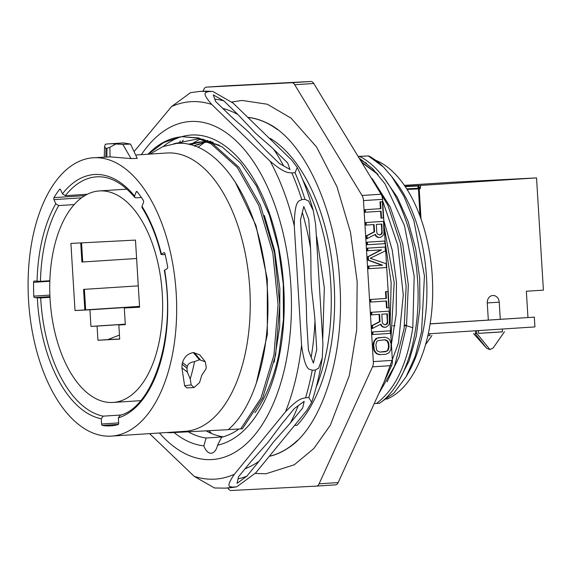 <?xml version="1.0" encoding="UTF-8"?>
<svg xmlns="http://www.w3.org/2000/svg" width="572" height="572" viewBox="0 0 572 572"><rect width="100%" height="100%" fill="white"/><g stroke="black" fill="none" stroke-linecap="round" stroke-linejoin="round"><path stroke-width="0.86" d="M227.892 487.959L228.228 488.509A7.343 3.89 -93.7 0 0 231.102 490.519L316.48 486.107A7.343 3.89 -93.7 0 0 316.509 486.107A7.343 3.89 -93.7 0 0 319.097 483.819L372.508 366.845A7.343 3.89 -93.7 0 0 373.33 361.604L363.477 200.586A7.343 3.89 -93.7 0 0 362.026 195.46L294.687 84.727A7.343 3.89 -93.7 0 0 291.813 82.718L206.435 87.13A7.343 3.89 -93.7 0 0 206.406 87.13A7.343 3.89 -93.7 0 0 203.818 89.418L202.981 91.255M179.193 143.35L180.273 140.984M225.432 85.9A7.343 3.89 86.3 0 1 225.461 85.893L310.868 81.481A7.343 3.89 86.3 0 1 313.749 83.491L381.081 194.223A7.343 3.89 86.3 0 1 382.539 199.349L392.385 360.367A7.343 3.89 86.3 0 1 391.563 365.608L338.159 482.582A7.343 3.89 86.3 0 1 335.564 484.87A7.343 3.89 86.3 0 1 335.542 484.87L316.538 486.1M225.461 85.893A7.343 3.89 86.3 0 1 225.49 85.893L206.435 87.13L225.461 85.893M382.368 201.709L380.001 201.859L380.416 208.694L364.872 209.702L365.029 212.269L381.095 211.232L381.51 218.075L383.362 217.953L382.368 201.709L380.516 201.83L380.938 208.666L365.386 209.681L365.544 212.241M380.573 211.268L380.995 218.104L381.51 218.075M373.587 224.596L374.031 231.86L366.466 235.786L366.645 238.774L375.447 234.348L376.29 236.014L377.849 237.201L380.466 237.459L382.954 235.578L383.962 233.798L383.569 221.371L366.173 222.501L366.33 225.068L374.102 224.567L374.546 231.832L366.981 235.757L367.167 238.753M375.025 234.57L375.775 236.036L377.334 237.223L378.986 237.552M383.569 221.371L365.658 222.529L365.808 225.096L366.33 225.068M384.777 241.041L366.859 242.199L367.017 244.759L367.531 244.737L384.935 243.608L384.777 241.041L367.374 242.17L367.531 244.737M381.059 249.864L367.746 256.735L367.953 260.153L382.017 265.251L368.325 266.137L368.475 268.704L386.393 267.546L386.157 263.699L370.22 258.294L385.378 250.872L385.142 247.025L367.739 248.155L367.896 250.722L381.596 249.828L368.268 256.706L368.475 260.124L382.539 265.222L368.84 266.109L368.997 268.676M385.142 247.025L367.224 248.184L367.381 250.743L367.896 250.722M387.859 291.491L385.492 291.634L385.907 298.477L370.363 299.485L370.52 302.052L386.586 301.015L387.001 307.858L388.853 307.736L387.859 291.491L386.007 291.606L386.429 298.448L370.878 299.456L371.035 302.023M386.064 301.051L386.486 307.879L387.001 307.858M379.079 314.378L379.522 321.636L371.957 325.561L372.136 328.557L380.938 324.131L381.781 325.79L383.34 326.977L385.957 327.234L388.445 325.361L389.453 323.573L389.06 311.154L371.664 312.283L371.821 314.85L379.593 314.343L380.037 321.614L372.472 325.539L372.658 328.528M380.516 324.353L381.267 325.818L382.825 327.005L384.477 327.334M389.06 311.154L371.149 312.312L371.299 314.872L371.821 314.85M390.268 330.823L372.351 331.974L372.508 334.541L373.023 334.513L390.426 333.383L390.268 330.823L372.865 331.946L373.023 334.513M384.706 337.187L376.812 338.123L375.382 339.074L373.373 342.642L373.13 344.802L373.845 350.336L376.276 353.61L379.686 354.676L385.757 354.29L389.01 352.795L391.019 349.227L391.048 343.643L389.704 339.868L388.116 338.259L384.706 337.187L377.334 338.095L374.524 340.855L373.652 344.773L374.36 350.307L376.791 353.582L380.201 354.654M364.872 209.702L365.386 209.681M380.416 208.694L380.938 208.666M380.001 201.859L380.516 201.83M374.031 231.86L374.546 231.832M365.658 222.529L366.173 222.501M377.334 237.223L377.849 237.201M375.775 236.036L376.29 236.014M366.466 235.786L366.981 235.757M376.819 232.547L376.326 224.417L381.874 224.06L382.082 233.49L381.395 234.391L379.2 234.963L377.27 233.805L376.819 232.547M381.36 224.095L381.853 232.211L380.873 234.42L379.179 234.956M381.853 232.211L382.375 232.182M381.567 233.519L382.082 233.49M380.873 234.42L381.395 234.391M379.794 234.92L380.308 234.892M366.859 242.199L367.374 242.17M382.017 265.251L382.539 265.222M368.325 266.137L368.84 266.109M367.953 260.153L368.475 260.124M367.746 256.735L368.268 256.706M367.224 248.184L367.739 248.155M370.363 299.485L370.878 299.456M385.907 298.477L386.429 298.448M385.492 291.634L386.007 291.606M379.522 321.636L380.037 321.614M371.149 312.312L371.664 312.283M382.825 327.005L383.34 326.977M381.267 325.818L381.781 325.79M371.957 325.561L372.472 325.539M382.31 322.322L381.817 314.2L387.366 313.842L387.573 323.266L386.887 324.174L384.691 324.746L382.761 323.58L382.31 322.322M386.851 313.871L387.344 321.986L386.365 324.202L384.67 324.739M387.344 321.986L387.866 321.964M387.058 323.294L387.573 323.266M386.365 324.202L386.887 324.174M385.285 324.696L385.8 324.674M372.351 331.974L372.865 331.946M377.806 354.368L378.328 354.347M376.276 353.61L376.791 353.582M374.689 351.995L375.203 351.973M373.845 350.336L374.36 350.307M373.344 348.219L373.859 348.198M373.13 344.802L373.652 344.773M373.373 342.642L373.888 342.614M374.009 340.883L374.524 340.855M375.382 339.074L375.904 339.046M376.812 338.123L377.334 338.095M378.635 337.58L379.157 337.551M388.831 343.793L389.039 347.211L388.109 350.278L385.599 351.723L380.044 352.087L377.377 350.972L376.555 349.735L375.875 344.63L376.798 341.563L377.856 340.64L384.863 339.754L387.537 340.869L388.352 342.106L388.831 343.793L388.309 343.815L388.517 347.24L389.039 347.211M388.517 347.24L387.594 350.3L386.536 351.229L380.022 352.08M384.37 339.789L387.015 340.898L388.309 343.815M388.252 348.97L388.774 348.941M387.594 350.3L388.109 350.278M386.536 351.229L387.051 351.201M385.078 351.751L385.599 351.723M385.857 340.111L386.372 340.09M387.015 340.898L387.537 340.869M387.837 342.127L388.352 342.106M391.005 337.845L394.208 282.554L384.241 227.256M378.592 394.015L394.594 365.987L404.147 328.314L406.134 286.265L400.543 243.722L387.923 205.341L369.598 175.332M382.625 200.758L397.762 245.116L403.296 294.959L398.512 342.857L384.234 381.667M359.066 158.022L372.679 168.69L385.099 183.955L404.483 225.633L414.192 276.297L412.791 327.749C407.107 364.364 395.002 389.596 376.49 403.439L379.536 403.246C405.634 385.785 421.921 332.289 417.346 277.413C413.635 222.501 389.368 171.1 359.738 156.513L358.194 156.585M361.475 161.983L377.141 173.488M358.151 156.506L368.382 155.956L383.397 166.974L391.741 176.591L404.032 196.532L413.863 220.563L424.445 275.904L421.585 331.667L415.243 356.213L406.027 376.862L393.944 393.071L379.679 403.146M358.086 156.413L368.382 155.956M372.193 178.578L390.226 207.028L402.724 243.894L408.337 285.006L406.513 325.697L399.142 356.949L387.087 381.81M360.396 160.203L366.559 163.199M383.883 177.82L397.283 197.168L408.086 221.378L415.701 249.042L419.698 278.543L419.884 308.165L416.259 336.179L409.08 360.953L398.777 381.052M376.49 403.439L374.231 403.567M406.027 376.862L408.337 372.837A122.379 64.85 -93.7 0 0 395.96 182.146L391.741 176.591M383.397 166.974A130.016 68.897 -93.7 0 0 368.797 155.927M383.826 220.485L392.278 250.357L396.475 282.418L396.16 314.457L391.398 344.272M406.513 325.697L404.004 325.861L406.513 325.697L412.791 327.749M385.135 241.77L391.162 282.697L390.14 323.63M359.738 156.513L358.208 156.614M386.743 399.199A122.379 64.85 -93.7 0 0 432.461 279.801A122.379 64.85 -93.7 0 0 375.675 160.303M430.123 323.909L534.334 317.145L430.144 323.816M406.599 325.068L404.576 325.168M394.93 325.668L392.9 325.775M419.283 187.158L419.383 188.817L420.263 188.774L420.163 187.115L418.354 187.223L418.454 188.882L419.383 188.817M417.803 187.244L418.883 187.173L418.804 185.921A3.332 2.824 87 0 0 417.803 187.244L418.354 187.223M406.699 188.867L417.539 188.31L417.524 188.932L407.078 189.468M419.97 216.037L418.454 188.882M418.304 188.889L420.263 188.774M404.361 185.349L451.866 182.268L536.536 177.899L420.542 185.421L420.642 187.08L420.163 187.115M536.536 177.899L543.4 290.133L526.347 291.241L527.956 317.474M500.286 319.269L499.234 302.166A7.071 5.999 87 0 0 492.821 295.495A7.071 5.999 87 0 0 487.265 302.938L488.316 320.041M421.028 218.983L419.19 188.846M418.883 187.173L420.642 187.08M404.962 186.229L420.542 185.421M418.804 185.921L405.233 186.629M534.334 317.145L534.927 326.919L428.271 333.841M429.908 335.557L427.835 335.785M429.794 333.741L429.908 335.6L427.842 335.764M476.64 330.702L476.805 333.447L475.075 333.562L486.708 348.305L490.04 349.664M476.805 333.447L475.575 333.49L475.411 330.78M475.575 333.447L475.075 333.562M140.204 401.158A120.227 63.706 86.3 0 1 139.704 400.722M125.983 189.203A120.227 63.706 86.3 0 1 126.419 188.703M119.863 415.351C153.174 407.378 176.376 335.707 164.314 270.406L167.188 268.59A1.466 0.779 86.3 0 0 167.646 266.845A129.186 68.454 -93.7 0 0 164.929 253.575A1.466 0.779 86.3 0 0 164.121 252.602A1.466 0.779 86.3 0 0 163.928 252.66L161.383 254.125L162.241 254.69L165.144 254.497M141.992 206.37A122.673 65.008 -93.7 0 1 161.383 254.125L161.054 254.49C156.549 236.293 150.214 220.67 142.042 207.615L141.992 206.37L143.5 202.352A1.466 0.779 86.3 0 0 143.315 200.343A129.186 68.454 -93.7 0 0 137.151 191.734A1.466 0.779 86.3 0 0 136.658 191.47A1.466 0.779 86.3 0 0 136.1 192.02L134.592 196.046L134.713 197.39L135.943 197.826L141.398 197.476M134.713 197.39C122.494 182.89 109.81 176.04 96.668 176.834A120.227 63.706 -93.7 0 0 65.365 195.674L87.323 194.251M65.365 195.674L62.427 193.837L60.603 189.718A1.466 0.779 86.3 0 0 59.924 189.125A1.466 0.779 86.3 0 0 59.531 189.368A129.186 68.454 -93.7 0 0 54.011 197.619L84.828 195.617M74.224 204.569L58.73 205.577L55.791 203.739L53.975 199.621A1.466 0.779 86.3 0 1 54.011 197.619M58.73 205.577A120.227 63.706 -93.7 0 0 40.455 281.345L49.843 280.73M40.455 281.345L34.341 281.024A1.466 0.779 86.3 0 0 34.27 281.024A1.466 0.779 86.3 0 0 33.584 282.318A129.186 68.454 -93.7 0 0 33.784 296.139L49.878 295.095M49.979 297.333L40.698 297.933L34.585 297.612A1.466 0.779 86.3 0 1 33.784 296.139M40.698 297.933A120.227 63.706 -93.7 0 0 103.175 416.159L120.906 415.007M103.175 416.159L101.258 418.754L101.573 424.009L118.661 422.901M120.277 415.272L118.354 417.875L118.676 423.13A1.466 0.779 86.3 0 1 118.075 424.617A129.186 68.454 -93.7 0 1 110.746 425.854A129.186 68.454 -93.7 0 1 102.352 425.432A1.466 0.779 86.3 0 1 101.573 424.009M93.35 157.765A139.461 73.902 86.3 0 0 28.6 301.237A139.461 73.902 86.3 0 0 110.896 436.143A139.461 73.902 -93.7 0 0 111.411 436.107A139.461 73.902 -93.7 0 0 176.162 292.642A139.461 73.902 -93.7 0 0 93.865 157.736A139.461 73.902 86.3 0 0 93.35 157.765L110.024 156.878L131.031 158.566L137.251 158.394L130.523 144.072L123.531 142.936L108.759 143.865A152.338 80.724 86.3 0 1 115.916 144.001L109.895 147.276L110.024 156.878M111.411 436.107L184.985 431.338A139.461 73.902 -93.7 0 0 249.735 287.866A139.461 73.902 -93.7 0 0 167.439 152.967A139.461 73.902 86.3 0 0 166.924 152.996L135.671 155.019M182.11 364.171L181.939 367.91L184.627 385.785L186.851 387.895L194.115 387.537L199.549 382.589L201.809 375.146L205.848 369.162L206.263 367.446L205.255 361.74L199.428 359.752L193.322 352.588C187.923 353.532 184.327 356.821 182.532 362.462L182.11 364.171L186.944 368.211A148.048 78.45 -93.7 0 0 187.366 366.502C187.773 363.935 190.19 362.298 194.602 361.575L199.428 359.752M193.322 352.588L199.778 354.84L205.255 361.74M115.916 144.001L122.823 144.394L131.031 158.566M109.895 147.276L106.985 148.312A148.048 78.45 -93.7 0 0 105.949 148.355L104.533 146.918L105.334 144.23A152.338 80.724 86.3 0 1 108.759 143.865M106.985 148.312L106.878 156.921M169.834 432.318L170.735 432.732L228.249 429.665C261.025 401.587 276.633 324.002 263.048 256.077C251.101 189.275 213.07 139.754 176.541 143.45L162.913 146.596L149.993 154.09M270.277 138.395A157.136 83.269 86.3 0 1 333.369 273.559A157.136 83.269 86.3 0 1 297.054 425.296L295.188 425.396M170.735 432.732L166.459 432.539M148.026 154.218A154.69 81.975 86.3 0 1 180.18 136.937L182.482 136.729L196.739 138.024L210.889 143.708L237.273 167.467L258.701 205.284L272.808 252.86L278.063 304.776L273.931 355.105L260.961 398.112L240.698 428.914L228.335 429.593M240.698 428.914L242.392 428.8L262.655 398.005L275.625 354.99L279.758 304.661L274.503 252.752L260.396 205.176L238.967 167.353L212.584 143.601L198.434 137.916L182.482 136.729M195.174 146.203A148.327 78.6 86.3 0 1 195.931 145.817M197.59 145.023A148.327 78.6 86.3 0 1 206.22 142.099M208.73 141.606A148.327 78.6 86.3 0 1 210.803 141.32M223.194 436.808A148.327 78.6 86.3 0 1 206.249 430.916M190.626 144.795L191.606 144.094M193.515 142.793L200.236 139.017M198.141 147.376L199.485 146.246M199.993 145.824L200.987 145.045M201.508 144.644L204.433 142.542M205.763 141.67L206.263 141.363M207.078 140.855L207.901 140.376M316.695 236.744L324.331 287.723L322.751 338.71M270.034 456.177A170.449 90.326 -93.7 0 0 288.031 448.126C321.157 427.663 345.145 356.113 339.768 282.754C336.143 208.451 302.853 139.196 266.945 123.03A170.449 90.326 -93.7 0 0 248.534 117.424M208.959 430.766A170.449 90.326 -93.7 0 0 211.375 433.433M199.764 138.867A170.449 90.326 -93.7 0 0 199.163 139.539M210.689 141.277L208.494 141.499M205.262 142.02L195.123 145.324M188.41 431.889A148.327 78.6 -93.7 0 0 206.135 438.009L222.73 436.929M219.355 145.238L211.154 142.821M208.301 142.335L199.392 142.006L188.145 144.23M181.252 136.822A155.813 82.568 86.3 0 1 282.225 269.891A155.813 82.568 86.3 0 1 217.553 445.159L221.657 437.208A148.327 78.6 -93.7 0 0 238.917 429.007M254.869 412.734A148.327 78.6 -93.7 0 0 279.022 353.475L283.433 319.662L283.269 283.955L278.521 248.427L269.426 215.143L256.485 186.043L240.419 162.841L222.129 146.89L202.667 139.146M190.047 144.652L201.28 141.927M199.392 142.006L206.957 141.684M209.095 141.785L213.263 142.271M217.553 445.159A14.686 7.779 86.3 0 1 211.232 453.224A14.686 7.779 86.3 0 1 203.854 445.86A155.813 82.568 86.3 0 1 174.138 432.589M206.135 438.009L203.854 445.86M163.327 146.432A155.813 82.568 86.3 0 1 180.788 136.965M173.924 143.701L199.12 138.674M170.163 432.747L169.312 432.353M148.234 154.204L163.585 142.607L180.18 136.937M141.37 154.655A169.376 89.754 86.3 0 1 190.884 121.471A169.376 89.754 86.3 0 1 290.862 285.893A169.376 89.754 86.3 0 1 211.561 459.581A169.376 89.754 86.3 0 1 159.431 432.997M134.062 151.594L171.586 106.542L190.54 92.65L199.178 91.499A198.741 105.32 86.3 0 1 208.229 91.642C207.1 92.65 199.928 90.848 211.754 104.469L270.184 161.29C286.107 174.653 288.896 172.193 291.834 172.944L295.052 172.73L297.29 167.453L291.534 159.903L233.097 103.082L212.82 91.463L211.447 91.434A198.741 105.32 -93.7 0 0 202.395 91.291L212.82 91.463M232.418 487.151L236.765 486.786L255.72 472.894L306.857 410.417L311.676 402.316L308.801 397.54L305.584 397.754C302.76 398.848 299.692 396.832 285.507 411.797L234.37 474.281C224.281 488.981 231.174 486.314 232.418 487.151A198.741 105.32 86.3 0 1 224.91 488.152L214.486 487.973L194.201 476.354L149.592 433.633M208.229 91.642L211.447 91.434M290.361 423.008L302.681 407.958L304.168 401.344L294.394 408.494L282.075 423.545L267.875 442.521L250.865 461.683L238.545 476.733L237.051 483.354L246.832 476.197L259.152 461.146L273.344 442.177L290.361 423.008A183.083 97.018 -93.7 0 0 298.219 405.641M294.28 225.854L301.58 345.159C305.362 373.359 310.06 368.554 312.212 370.27L315.429 370.063L318.704 368.039L322.265 357.943L322.923 343.772L315.63 224.474L313.263 210.56L308.494 200.951L304.99 199.363L301.773 199.571C299.85 201.544 294.594 197.404 294.28 225.854A189.103 100.207 -93.7 0 0 270.184 161.29M223.881 100.894L237.952 114.579L254.368 131.996C258.187 135.907 268.854 144.559 273.616 149.263L287.695 162.948L289.99 169.476L279.408 163.485L265.337 149.8L248.906 132.368C245.073 128.45 234.448 119.834 229.665 115.115L215.594 101.43L213.292 94.895L223.881 100.894A190.912 101.165 -93.7 0 0 214.707 99.135M310.517 248.134L308.758 219.398L303.818 206.521L300.479 219.934L302.231 248.67L303.896 265.479L306.292 304.583L306.685 321.493L308.444 350.228L313.392 363.106L316.731 349.692L314.972 320.956C314.436 311.054 311.661 292.85 311.347 284.642C310.66 276.455 311.189 258.015 310.517 248.134A183.083 97.018 -93.7 0 0 302.295 212.319M237.995 478.871A190.912 101.165 -93.7 0 0 246.832 476.197M122.823 144.394L130.523 144.072M184.627 385.785L191.191 384.906L190.219 378.957L187.344 372.115L181.939 367.91M187.344 372.115L186.944 368.211M190.219 378.957A152.338 80.724 -93.7 0 0 194.602 361.575M191.191 384.906L194.115 387.537M135.085 391.992A105.977 56.163 -93.7 0 0 159.617 271.328A105.977 56.163 -93.7 0 0 99.328 190.934A105.977 56.163 -93.7 0 0 49.971 277.713A105.977 56.163 -93.7 0 0 89.103 394.365A105.977 56.163 86.3 0 0 113.056 402.452A105.977 56.163 86.3 0 0 135.085 391.992M139.582 307.221L124.296 308.008L125.311 324.624L118.833 324.953L119.705 339.125L97.941 340.247L97.076 326.083L90.941 326.397L89.926 309.788L75.018 310.553L70.914 243.422L135.478 240.09L139.582 307.221M139.568 307.021L124.296 308.008M125.282 324.167L90.941 326.397M89.926 309.788L139.539 306.563M125.289 324.252L97.076 326.083M97.941 340.247L107.743 339.611L119.455 335.063M119.698 338.996L107.743 339.611M125.311 324.538L118.833 324.953M75.018 310.553L139.532 306.377M83.569 289.396L138.274 285.857L83.569 289.396L84.828 309.917M136.601 258.501L81.896 262.033L80.731 242.914M84.399 289.353L85.657 309.874M81.56 242.871L82.725 261.99M502.28 329.036L502.452 331.846L493.536 332.468L478.621 333.354L478.449 330.58M478.621 333.354L502.445 331.81M504.475 331.724L493.164 347.969L489.918 349.578L476.891 333.469M417.539 188.31A3.332 2.824 87 0 0 417.524 188.932M338.159 482.582L319.097 483.819M391.563 365.608L372.508 366.845M392.385 360.367L373.33 361.604M382.539 199.349L363.477 200.586M381.081 194.223L362.026 195.46M313.749 83.491L294.687 84.727M310.868 81.481L291.813 82.718M136.1 192.02L137.316 191.942M59.531 189.368L60.346 189.318M53.975 199.621L81.524 197.833M33.584 282.318L49.828 281.267M34.585 297.612L49.943 296.618M102.352 425.432L118.383 424.388M163.928 252.66L164.321 252.638M118.354 417.875A122.673 65.008 -93.7 0 0 164.643 270.055M134.592 196.046A122.673 65.008 -93.7 0 0 62.427 193.837M55.791 203.739A122.673 65.008 -93.7 0 0 37.08 281.331M37.323 297.919A122.673 65.008 -93.7 0 0 101.258 418.754M105.949 148.355L105.841 156.964M302.724 179.794A154.69 81.975 86.3 0 1 316.18 387.215M270.148 456.048A170.349 90.269 -93.7 0 0 297.726 440.14M277.584 129.694A170.349 90.269 -93.7 0 0 248.663 117.539M199.85 138.896A170.349 90.269 -93.7 0 0 199.349 139.446M209.052 430.759A170.349 90.269 -93.7 0 0 211.547 433.504M215.058 143.779L213.099 143.894L215.215 143.829M274.195 362.14L279.687 326.598L279.851 288.531L274.632 250.593L264.357 215.437M256.242 383.512L267.338 334.527L267.296 279.157L256.006 225.554L235.02 181.624M169.712 432.325L170.549 432.732M194.63 145.731L194.158 145.846M194.201 476.354A189.103 100.207 -93.7 0 0 214.521 479.157A189.103 100.207 -93.7 0 0 234.37 474.281M211.754 104.469A189.103 100.207 -93.7 0 0 191.434 101.666A189.103 100.207 -93.7 0 0 171.586 106.542M224.91 488.152L228.128 487.945A198.741 105.32 -93.7 0 0 235.643 486.944M285.507 411.797A189.103 100.207 -93.7 0 0 301.58 345.159M301.773 199.571A198.741 105.32 -93.7 0 0 291.834 172.944M295.052 172.73A198.741 105.32 86.3 0 1 304.99 199.363M315.429 370.063A198.741 105.32 86.3 0 1 308.801 397.54M305.584 397.754A198.741 105.32 -93.7 0 0 312.212 370.27M283.676 165.951A183.083 97.018 -93.7 0 0 273.616 149.263M311.147 357.486A183.083 97.018 -93.7 0 0 314.972 320.956M245.081 468.754A183.083 97.018 -93.7 0 0 259.152 461.146M237.952 114.579A183.083 97.018 -93.7 0 0 222.758 108.394M187.366 366.502L182.532 362.462M200.257 359.702L194.151 352.531M499.234 302.166L487.265 302.938M335.564 484.87L316.509 486.107M361.776 162.477L378.021 174.51M425.575 344.609L431.931 335.471M486.708 348.305L473.552 333.619M104.268 157.136L104.533 146.918M231.875 101.988L242.156 100.429L267.317 104.24L291.091 118.154L316.588 147.011L336.937 186.644L350.472 232.182L357.164 281.689L356.678 330.065L349.342 375.511L330.344 425.203L313.878 448.469L294.323 464.764L266.016 473.759L255.241 473.444M181.124 143.386L183.247 140.054M216.309 144.165L213.663 144.223M195.66 145.796L194.652 146.017M199.178 91.499L202.395 91.291M236.765 486.786L228.128 487.945M297.29 167.453C303.575 180.745 308.901 195.116 313.263 210.56M322.265 357.943C319.812 373.702 316.287 388.488 311.676 402.316M126.912 189.146L99.328 190.934M140.633 400.657L113.056 402.452"/></g></svg>
